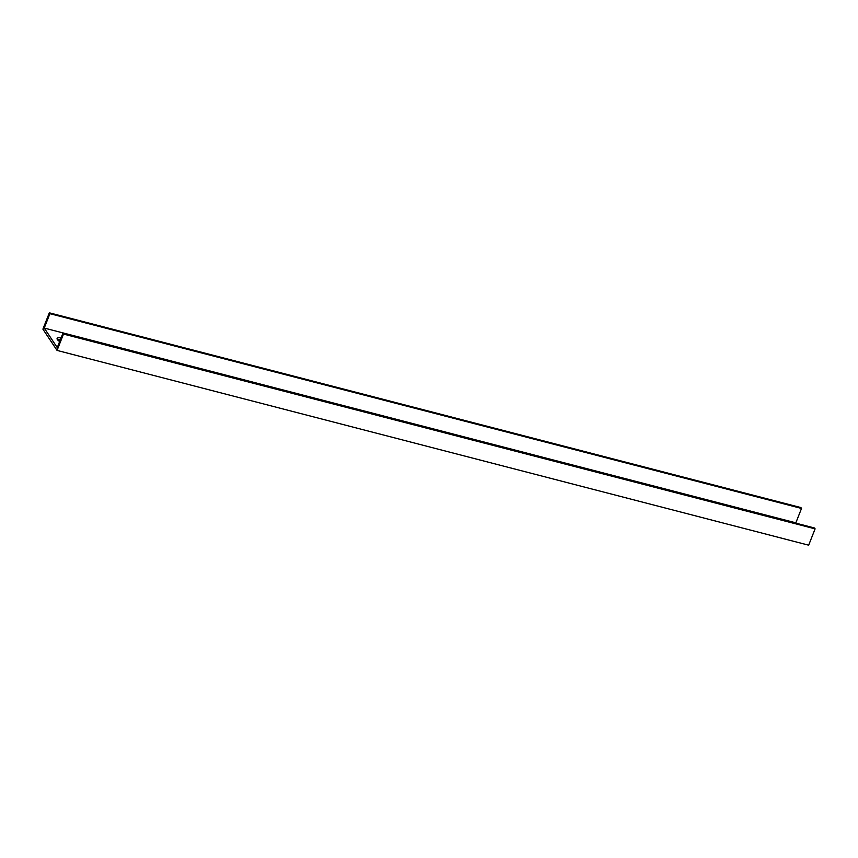 <?xml version="1.0" encoding="UTF-8"?>
<svg xmlns="http://www.w3.org/2000/svg" width="858" height="858" viewBox="0 0 858 858"><rect width="100%" height="100%" fill="white"/><g stroke="black" fill="none" stroke-linecap="round" stroke-linejoin="round"><path stroke-width="1.29" d="M810.467 540.626L808.665 545.184L57.057 350.418L63.492 334.073L815.1 528.85L810.467 540.626M815.1 528.85L814.521 527.992L62.924 333.215L57.261 347.597L44.241 328.056L795.849 522.833L801.511 508.451L800.943 507.582L49.335 312.816L42.9 329.15L57.057 350.418M60.296 339.897A8.065 2.349 21.5 0 0 57.497 339.747M801.511 508.451L49.914 313.674L44.241 328.056M59.642 341.548A8.065 2.349 -158.5 0 1 57.1 338.46A8.065 2.349 -158.5 0 1 61.068 337.934M62.924 333.215L63.492 334.073M49.914 313.674L49.335 312.816"/></g></svg>
